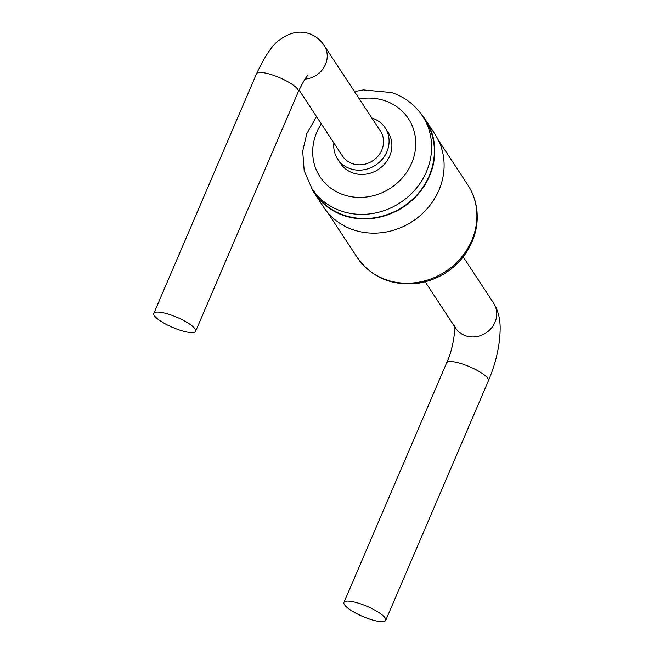 <?xml version="1.0" encoding="UTF-8"?>
<svg xmlns="http://www.w3.org/2000/svg" width="654" height="654" viewBox="0 0 654 654"><rect width="100%" height="100%" fill="white"/><g stroke="black" fill="none" stroke-linecap="round" stroke-linejoin="round"><path stroke-width="0.98" d="M179.875 330.147A22.735 5.502 23.2 0 1 153.837 313.372A22.735 5.502 23.2 0 1 176.891 317.272A22.735 5.502 23.2 0 1 195.62 331.276A22.735 5.502 23.2 0 1 179.875 330.147M305.026 79.109A22.735 20.715 -33.3 0 0 324.335 66.765A22.735 20.715 -33.3 0 0 324.082 45.347L380.399 130.988A22.735 20.715 146.7 0 1 378.094 156.085A22.735 20.715 146.7 0 1 352.719 163.753A22.735 20.715 146.7 0 1 342.418 155.971L299.041 90.023M371.864 118.006A28.416 25.89 146.7 0 1 372.273 118.137A28.416 25.89 146.7 0 1 385.149 127.865A28.416 25.89 146.7 0 1 375.633 165.11A28.416 25.89 146.7 0 1 337.668 159.094A28.416 25.89 146.7 0 1 333.883 142.989M385.149 127.865L387.953 132.133A28.416 25.89 146.7 0 1 378.445 169.378A28.416 25.89 146.7 0 1 340.472 163.361L337.668 159.094M311.958 188.638A66.128 60.258 146.7 0 0 400.322 202.642A66.128 60.258 146.7 0 0 422.459 115.962L425.19 120.115A66.128 60.258 146.7 0 1 403.052 206.795A66.128 60.258 146.7 0 1 314.688 192.791L311.958 188.638L304.208 170.898L302.688 151.213L306.791 133.686L316.52 116.584M421.29 114.246A66.544 60.634 146.7 0 1 425.541 119.886A66.544 60.634 146.7 0 1 403.256 207.114A66.544 60.634 146.7 0 1 314.345 193.012A66.544 60.634 146.7 0 1 310.846 186.88M425.541 119.886L434.894 134.111A66.544 60.634 146.7 0 1 412.617 221.338A66.544 60.634 146.7 0 1 323.705 207.244L314.345 193.012M359.7 603.568A22.735 5.502 -156.8 0 0 343.947 602.44A22.735 5.502 -156.8 0 0 362.676 616.452A22.735 5.502 -156.8 0 0 385.737 620.352A22.735 5.502 -156.8 0 0 359.7 603.568M153.837 313.372L256.523 73.779A22.735 5.502 23.2 0 1 279.585 77.679A22.735 5.502 23.2 0 1 298.306 91.691L195.62 331.276M359.291 98.885A52.9 48.208 146.7 0 1 384.438 100.561A52.9 48.208 146.7 0 1 410.287 166.132A52.9 48.208 146.7 0 1 338.363 192.677A52.9 48.208 146.7 0 1 321.302 123.868M438.254 139.981L467.741 184.812A66.128 60.258 146.7 0 1 445.603 271.492A66.128 60.258 146.7 0 1 357.239 257.488L327.752 212.648M463.187 256.858L493.606 303.121A22.735 20.715 146.7 0 1 491.309 328.218A22.735 20.715 146.7 0 1 465.926 335.886A22.735 20.715 146.7 0 1 455.625 328.104L425.198 281.841M454.44 325.708C455.625 325.234 454.015 347.536 446.641 362.847A22.735 5.502 23.2 0 1 462.386 363.984A22.735 5.502 23.2 0 1 488.424 380.759C496.043 362.684 499.958 345.304 500.163 328.643C500.228 318.694 498.037 310.184 493.606 303.121M307.985 75.496C306.759 75.733 303.53 81.137 298.306 91.691M324.082 45.347C320.198 39.583 315.195 35.676 309.089 33.624C299.597 30.501 290.065 32.398 280.484 39.289C273.364 43.565 265.377 55.059 256.523 73.779M422.459 115.962C415.028 104.812 404.72 97.013 391.55 92.549L363.289 89.917L354.501 91.601M467.741 184.812C474.992 195.987 478.082 208.463 477.019 222.237C475.908 234.377 471.542 245.61 463.915 255.91C451.718 271.541 435.883 280.746 416.41 283.525C390.732 285.692 371.006 277.01 357.239 257.488M446.641 362.847L343.947 602.44M488.424 380.759L385.737 620.352"/></g></svg>
